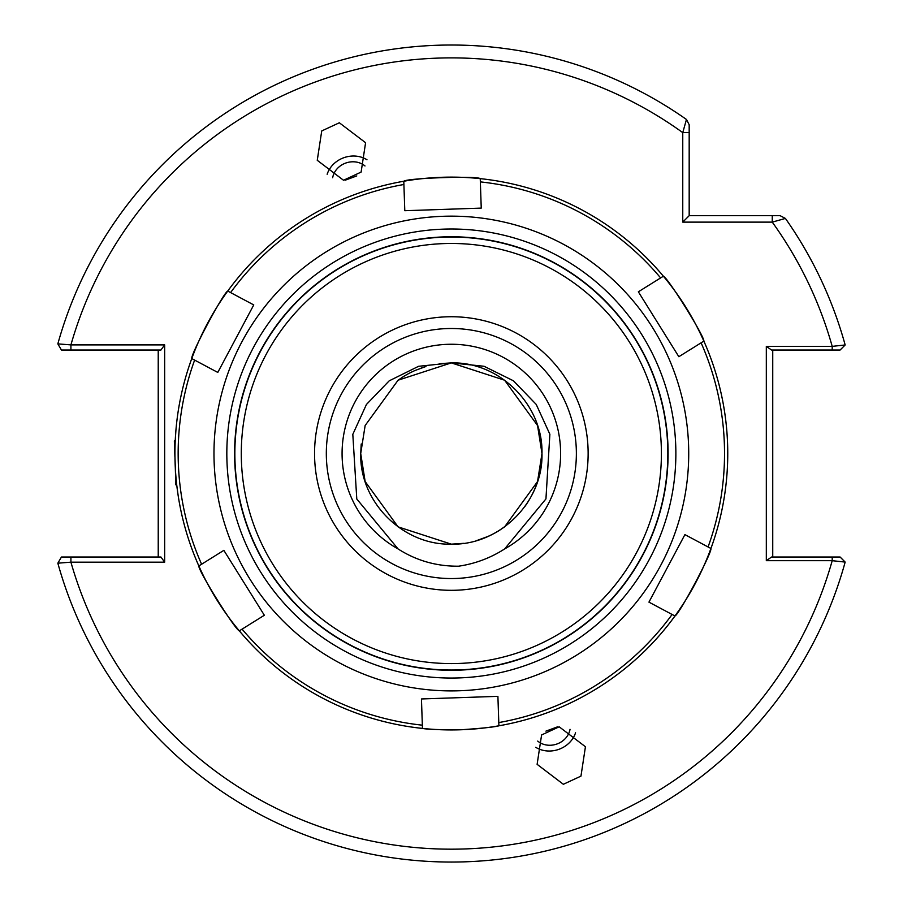 <?xml version="1.0" encoding="UTF-8"?>
<svg xmlns="http://www.w3.org/2000/svg" width="903" height="903" viewBox="0 0 903 903"><rect width="100%" height="100%" fill="white"/><g stroke="black" fill="none" stroke-linecap="round" stroke-linejoin="round"><path stroke-width="1.35" d="M425.403 366.686L414.872 370.557M356.764 175.927L345.228 180.194M364.993 165.971A19.279 17.022 -20 0 0 351.459 161.84A19.279 17.022 -20 0 0 332.665 177.733M339.336 122.774L365.591 142.719L361.11 172.089L343.512 180.25L317.258 160.305L321.739 130.935L339.336 122.774M366.979 159.763A25.713 22.699 -20 0 0 351.459 156.095A25.713 22.699 -20 0 0 327.157 174.256M477.292 540.366L487.823 536.495M545.943 731.137L557.478 726.859M537.714 741.081A19.279 17.022 160 0 0 551.236 745.212A19.279 17.022 160 0 0 570.03 729.319M563.359 784.289L537.116 764.333L541.597 734.963L559.183 726.802L585.437 746.747L580.956 776.128L563.359 784.289M535.716 747.289A25.713 22.699 160 0 0 551.236 750.957A25.713 22.699 160 0 0 575.55 732.796M326.322 453.532A125.032 125.032 0 0 1 451.353 328.5A125.032 125.032 0 0 1 576.374 453.532A125.032 125.032 0 0 1 451.353 578.552A125.032 125.032 0 0 1 326.322 453.532M524.959 506.414C536.168 490.577 541.845 472.946 541.981 453.532L537.545 481.536L504.619 526.855L499.382 530.388L504.619 526.855L537.545 481.536L541.981 453.532L537.545 481.536L504.619 526.855L499.382 530.388L504.619 526.855L537.545 481.536L541.981 453.532L537.545 481.536L504.619 526.855L499.382 530.388L504.619 526.855L537.545 481.536L541.981 453.532L537.545 481.536L504.619 526.855L499.382 530.388L504.619 526.855L537.545 481.536L541.981 453.532L537.545 481.536L504.619 526.855L499.382 530.388L504.619 526.855L537.545 481.536L541.981 453.532C543.245 501.978 499.765 545.401 451.353 544.159C402.93 545.401 359.45 501.978 360.715 453.532L365.151 425.516L398.076 380.208L403.325 376.664L398.076 380.208L365.151 425.516L360.715 453.532L361.223 443.983L360.715 453.532L365.151 425.516L398.076 380.208L403.325 376.664L398.076 380.208L365.151 425.516L398.076 380.208L403.325 376.664L398.076 380.208L365.151 425.516L360.715 453.532L365.151 425.516L398.076 380.208L403.325 376.664L398.076 380.208L365.151 425.516L360.715 453.532L365.151 425.516L398.076 380.208L403.325 376.664L398.076 380.208L365.151 425.516L360.715 453.532L365.151 425.516L398.076 380.208L451.331 362.893L504.619 380.208L537.545 425.516L541.981 453.532C543.245 405.086 499.765 361.663 451.353 362.893L504.619 380.208L537.545 425.516L541.981 453.532L537.545 425.516L504.619 380.208L451.353 362.893L439.185 363.717L451.353 362.893L504.619 380.208L537.545 425.516L541.981 453.532L537.545 425.516L504.619 380.208L451.353 362.893L439.185 363.717L451.353 362.893L504.619 380.208L537.545 425.516L541.981 453.532L537.545 425.516L504.619 380.208L451.353 362.893L439.185 363.717L451.353 362.893L504.619 380.208L537.545 425.516L541.981 453.532L537.545 425.516L504.619 380.208L451.353 362.893L439.185 363.717L451.353 362.893L504.619 380.208L537.545 425.516L541.981 453.532L537.545 425.516L504.619 380.208L451.353 362.893L439.185 363.717L451.353 362.893L504.619 380.208L537.545 425.516L541.981 453.532C543.245 501.978 499.765 545.401 451.353 544.159C402.93 545.401 359.45 501.978 360.715 453.532L365.151 425.516L398.076 380.208L451.331 362.893L504.619 380.208L537.545 425.516L541.981 453.532C543.245 501.978 499.765 545.401 451.353 544.159C402.93 545.401 359.45 501.978 360.715 453.532L365.151 425.516L398.076 380.208L451.331 362.893L504.619 380.208L537.545 425.516L541.981 453.532C543.245 501.978 499.765 545.401 451.353 544.159C402.93 545.401 359.45 501.978 360.715 453.532L365.151 425.516L398.076 380.208L451.331 362.893L504.619 380.208L537.545 425.516L541.981 453.532C543.245 501.978 499.765 545.401 451.353 544.159C402.93 545.401 359.45 501.978 360.715 453.532L365.151 425.516L398.076 380.208L451.331 362.893L504.619 380.208L537.545 425.516L541.981 453.532C543.245 501.978 499.765 545.401 451.353 544.159C402.93 545.401 359.45 501.978 360.715 453.532L365.151 425.516L398.076 380.208L451.331 362.893L504.619 380.208L537.545 425.516L541.981 453.532C543.245 501.978 499.765 545.401 451.353 544.159C402.93 545.401 359.45 501.978 360.715 453.532L365.151 425.516L398.076 380.208L451.331 362.893A90.639 90.639 0 0 1 451.353 362.893C499.765 361.663 543.245 405.086 541.981 453.532C543.245 501.978 499.765 545.401 451.353 544.159C402.93 545.401 359.45 501.978 360.715 453.532L365.151 425.516L398.076 380.208L451.331 362.893L484.053 366.268L513.446 380.795L536.224 404.42L549.871 434.253L545.943 498.919L504.653 548.922A109.274 109.274 0 0 0 451.353 344.257A109.274 109.274 0 0 0 398.065 548.934L356.787 498.998L352.813 434.343L366.426 404.488L389.182 380.852L418.574 366.302L451.331 362.893M421.114 368.085L425.956 366.528M414.624 370.67L411.226 372.262L414.624 370.67M410.538 372.6L408.619 373.594L410.538 372.6M408.438 373.695L407.671 374.113L408.438 373.695M407.558 374.181L406.677 374.666L407.558 374.181M406.576 374.722L405.165 375.546L406.576 374.722M405.075 375.592L403.37 376.63L405.075 375.592M541.981 453.532C543.245 501.978 499.765 545.401 451.353 544.159M481.592 538.967L476.739 540.536M360.715 453.532L365.151 481.536L398.076 526.855L451.353 544.159L463.521 543.346L451.353 544.159L398.076 526.855L365.151 481.536L360.715 453.532L365.151 481.536L398.076 526.855L451.353 544.159L463.521 543.346L451.353 544.159L398.076 526.855L365.151 481.536L360.715 453.532L365.151 481.536L398.076 526.855L451.353 544.159L463.521 543.346L451.353 544.159L398.076 526.855L365.151 481.536L360.715 453.532L365.151 481.536L398.076 526.855L451.353 544.159L463.521 543.346L451.353 544.159L398.076 526.855L365.151 481.536L360.715 453.532L365.151 481.536L398.076 526.855L451.353 544.159L463.521 543.346L451.353 544.159L398.076 526.855L365.151 481.536L360.715 453.532M488.071 536.393L491.48 534.79L488.071 536.393M492.169 534.452L494.076 533.459L492.169 534.452M494.257 533.357L495.025 532.951L494.257 533.357M495.137 532.883L496.018 532.386L495.137 532.883M496.119 532.33L497.542 531.506L496.119 532.33M497.621 531.461L499.325 530.422L497.621 531.461M550.999 730.425L552.241 730.008M351.707 176.638L350.454 177.056M164.662 344.89L160.926 350.037L70.919 350.037L70.919 344.89A395.638 395.638 0 0 1 682.758 132.617L689.181 132.617L689.181 215.693L780.147 215.693L785.407 218.424A408.495 408.495 0 0 1 845.163 344.969A408.495 408.495 0 0 0 785.407 218.424L772.257 222.127L682.758 222.127L682.758 132.617L686.461 119.467L689.181 124.727L689.181 132.617L689.181 124.727L686.461 119.467A408.495 408.495 0 0 0 57.837 343.885L70.919 344.89L164.662 344.89L164.662 562.174L70.919 562.174L57.837 563.179A408.495 408.495 0 0 0 845.163 562.084L840.095 557.016L832.205 557.016L840.095 557.016L845.163 562.084L832.205 560.684L766.32 560.684L766.32 346.368L832.205 346.368L845.163 344.969L840.095 350.037L832.205 350.037L840.095 350.037M807.813 350.037L797.8 350.037M398.065 548.934C416.396 560.65 436.578 566.395 458.611 566.192C475.125 563.765 490.476 558.009 504.653 548.922M772.742 350.037L772.742 557.016M772.257 215.693L772.257 222.127A395.638 395.638 0 0 1 832.205 346.368L832.205 350.037L771.58 350.037L766.32 346.368M766.32 560.684L771.58 557.016L832.205 557.016L832.205 560.684A395.638 395.638 0 0 1 70.919 562.174L70.919 557.016L160.926 557.016L164.662 562.174M158.228 557.016L158.228 350.037M845.163 562.084A408.495 408.495 0 0 1 57.837 563.179L61.449 557.016L70.919 557.016M70.919 350.037L61.449 350.037L57.837 343.885A408.495 408.495 0 0 1 686.461 119.467M682.758 222.127L689.181 215.693M178.06 494.9L176.83 485.701L175.848 484.798L174.968 457.11M174.911 457.11L174.358 441.104L175.272 440.133L175.871 430.878M198.841 565.955A276.408 276.408 0 0 0 727.592 444.107A276.408 276.408 0 0 0 703.855 341.108C704.746 336.796 667.644 277.311 663.378 276.205A276.408 276.408 0 0 1 703.855 341.108L701.1 342.824L703.855 341.108A276.408 276.408 0 0 1 674.959 615.993C679.146 614.616 712.106 552.738 710.932 548.482A276.408 276.408 0 0 1 674.959 615.993L672.103 614.469L674.959 615.993A276.408 276.408 0 0 1 422.457 728.416C426.814 729.353 439.592 729.805 460.767 729.771C481.875 728.36 494.584 727.039 498.907 725.809A276.408 276.408 0 0 1 422.457 728.416L422.344 725.177L422.457 728.416A276.408 276.408 0 0 1 239.329 630.858L264.342 615.248L223.854 550.345L198.841 565.955A276.408 276.408 0 0 0 239.329 630.858A276.408 276.408 0 0 1 191.763 358.57L194.63 360.094A273.191 273.191 0 0 0 201.595 564.228L198.841 565.955C197.949 570.256 235.051 629.752 239.329 630.858L242.083 629.131A273.191 273.191 0 0 0 422.344 725.177L421.453 698.956L497.903 696.348L498.795 722.569A273.191 273.191 0 0 0 672.103 614.469L648.941 602.132L684.914 534.621L708.065 546.958A273.191 273.191 0 0 0 701.1 342.824L678.842 356.708L638.353 291.804L660.624 277.921A273.191 273.191 0 0 0 480.351 181.887L481.243 208.108L404.792 210.715L403.901 184.494A273.191 273.191 0 0 0 230.604 292.583L253.754 304.921L217.792 372.431L191.763 358.57A276.408 276.408 0 0 1 227.737 291.059A276.408 276.408 0 0 0 191.763 358.57C190.589 354.326 223.56 292.448 227.737 291.059L230.604 292.583L227.737 291.059A276.408 276.408 0 0 1 403.788 181.243L403.901 184.494L403.788 181.243A276.408 276.408 0 0 1 480.238 178.636A276.408 276.408 0 0 0 403.788 181.243C406.926 178.094 476.965 175.713 480.238 178.636L480.351 181.887L480.238 178.636A276.408 276.408 0 0 1 663.378 276.205L660.624 277.921L663.378 276.205A276.408 276.408 0 0 1 727.75 453.532M234.724 460.914A216.754 216.754 0 0 0 458.735 670.15A216.754 216.754 0 0 0 667.972 446.138A216.754 216.754 0 0 0 443.96 236.902A216.754 216.754 0 0 0 234.724 460.914M498.907 725.809L498.795 722.569L498.907 725.809M710.932 548.482L708.065 546.958L710.932 548.482M331.717 280.856A210.072 210.072 0 0 0 278.677 573.157A210.072 210.072 0 0 0 570.978 626.197A210.072 210.072 0 0 0 624.018 333.896A210.072 210.072 0 0 0 331.717 280.856M574.647 631.479A216.494 216.494 0 0 1 273.395 576.825A216.494 216.494 0 0 1 328.06 275.573A216.494 216.494 0 0 1 629.301 330.238A216.494 216.494 0 0 1 574.647 631.479M529.248 565.967A136.782 136.782 0 0 0 563.788 375.625A136.782 136.782 0 0 0 373.447 341.086A136.782 136.782 0 0 0 338.907 531.427A136.782 136.782 0 0 0 529.248 565.967M785.407 218.424A408.495 408.495 0 0 1 845.163 344.969M688.583 445.439A237.376 237.376 0 0 0 443.26 216.291A237.376 237.376 0 0 0 214.113 461.625A237.376 237.376 0 0 0 459.446 690.761A237.376 237.376 0 0 0 688.583 445.439M675.737 445.879A224.52 224.52 0 0 0 443.7 229.136A224.52 224.52 0 0 0 226.958 461.185A224.52 224.52 0 0 0 459.006 677.916A224.52 224.52 0 0 0 675.737 445.879M175.103 462.946A276.408 276.408 0 0 1 191.763 358.57M227.737 291.059A276.408 276.408 0 0 1 403.788 181.243M480.238 178.636A276.408 276.408 0 0 1 663.378 276.205"/></g></svg>
